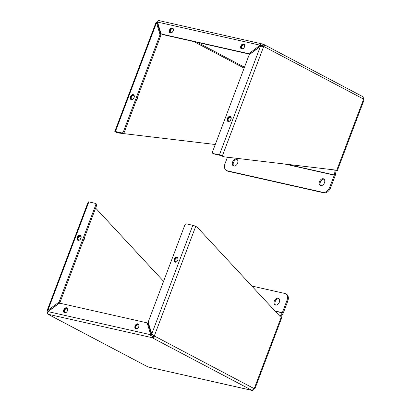 <?xml version="1.0" encoding="UTF-8"?>
<svg xmlns="http://www.w3.org/2000/svg" width="411" height="411" viewBox="0 0 411 411"><rect width="100%" height="100%" fill="white"/><g stroke="black" fill="none" stroke-linecap="round" stroke-linejoin="round"><path stroke-width="0.62" d="M363.077 96.898L363.35 97.839M159.042 20.637C158.358 20.35 157.85 20.833 157.526 22.076L160.819 33.029A2.903 1.973 -62.2 0 0 161.574 34.005A2.903 1.973 -62.2 0 0 161.908 34.128L248.033 53.522A2.903 1.973 -62.2 0 0 249.718 53.05L260.127 45.184C260.903 44.039 261.864 43.664 262.999 44.049L264.53 45.256L263.713 46.422L363.622 99.113L362.908 96.744M158.836 20.55L263.42 44.229M157.665 22.538L156.786 22.338L157.598 21.742M262.999 44.049L262.521 45.323L263.533 46.006L262.788 46.212L263.713 46.422L260.456 46.268L250.047 54.134A2.903 1.973 -62.2 0 0 248.753 55.906L212.549 151.71A1.649 1.12 -62.2 0 0 212.893 153.421A1.649 1.12 -62.2 0 0 213.088 153.493L219.402 154.911A2.199 0.293 20.7 0 1 222.31 156L223.8 156.786L335.951 170.113L336.655 170.483A2.199 0.293 20.7 0 1 337.226 170.925A2.199 0.293 20.7 0 1 336.599 170.899L336.075 170.781M263.533 46.006L262.552 46.299M264.53 45.256L263.22 46.094M157.526 22.076L260.127 45.184L261.016 45.652L262.778 45.446M169.512 30.034A2.723 1.85 117.8 0 1 172.625 28.035A2.723 1.85 117.8 0 1 172.99 31.308A2.723 1.85 117.8 0 1 170.082 32.854A2.723 1.85 117.8 0 1 169.512 30.034M240.8 46.089A2.723 1.85 117.8 0 1 243.908 44.09A2.723 1.85 117.8 0 1 244.273 47.363A2.723 1.85 117.8 0 1 241.365 48.909A2.723 1.85 117.8 0 1 240.8 46.089M121.754 132.923L122.642 133.39L116.092 131.962L117.798 132.912L115.383 131.916A2.199 0.293 20.7 0 1 114.808 131.474A2.199 0.293 20.7 0 1 115.44 131.499L121.754 132.923A1.649 1.12 -62.2 0 0 123.444 131.643L159.648 35.839A2.903 1.973 -62.2 0 0 159.792 33.805L156.493 22.857L157.382 23.324L157.716 22.548L157.382 23.324L160.68 34.277L159.792 33.805M336.655 170.483L363.622 99.113L364.012 100.043L337.226 170.925M335.941 170.442L335.263 170.031M223.8 156.786L220.291 155.384L213.977 153.961A1.649 1.12 -62.2 0 1 213.787 153.889L212.893 153.421M222.31 156L263.713 46.422L263.204 46.366M261.016 45.652L250.607 53.517L249.718 53.05M161.574 34.005L162.463 34.473A2.903 1.973 -62.2 0 0 162.802 34.596L161.908 34.128M248.033 53.522L248.927 53.995A2.903 1.973 -62.2 0 0 250.607 53.517M248.927 53.995L162.802 34.596M156.786 22.338L156.031 22.384L156.493 22.857L115.44 131.499M215.277 144.497L117.798 132.912M227.314 118.553A2.723 1.85 117.8 0 1 230.427 116.554A2.723 1.85 117.8 0 1 230.792 119.832A2.723 1.85 117.8 0 1 227.884 121.379A2.723 1.85 117.8 0 1 227.314 118.553M130.41 96.729A2.723 1.85 117.8 0 1 133.524 94.736A2.723 1.85 117.8 0 1 133.888 98.008A2.723 1.85 117.8 0 1 130.981 99.554A2.723 1.85 117.8 0 1 130.41 96.729M122.642 133.39A1.649 1.12 -62.2 0 0 124.333 132.111L160.537 36.307A2.903 1.973 -62.2 0 0 160.68 34.277M226.404 170.503L227.293 170.976A6.597 4.485 -62.2 0 0 228.059 171.259L323.847 192.831A6.597 4.485 -62.2 0 0 330.619 187.714L329.725 187.246A6.597 4.485 117.8 0 1 322.959 192.358L227.17 170.786A6.597 4.485 117.8 0 1 226.404 170.503A6.597 4.485 117.8 0 1 225.028 163.665L227.463 157.218M329.725 187.246L334.287 175.178A0.827 0.596 102.7 0 0 334.343 174.973L335.155 170.282A2.199 1.587 -77.3 0 1 335.212 170.026M330.619 187.714L335.176 175.651A2.199 1.587 -77.3 0 0 335.325 175.096L336.141 170.406M320.719 185.633A3.709 2.523 117.8 0 1 320.631 181.472A3.709 2.523 117.8 0 1 324.115 179.201M233.844 166.065A3.709 2.523 117.8 0 1 233.751 161.908A3.709 2.523 117.8 0 1 237.234 159.632M320.672 185.623A3.709 2.523 117.8 0 1 320.241 185.464A3.709 2.523 117.8 0 1 319.743 181.004A3.709 2.523 117.8 0 1 323.704 178.898A3.709 2.523 117.8 0 1 324.351 183.054A3.709 2.523 117.8 0 1 320.672 185.623M233.792 166.054A3.709 2.523 117.8 0 1 233.361 165.895A3.709 2.523 117.8 0 1 232.862 161.436A3.709 2.523 117.8 0 1 236.823 159.334A3.709 2.523 117.8 0 1 237.471 163.491A3.709 2.523 117.8 0 1 233.792 166.054M136.175 100.787A3.298 2.24 -62.2 0 0 136.282 100.674A3.298 2.24 -62.2 0 0 137.444 98.476A3.298 2.24 -62.2 0 0 137.51 97.243M136.298 100.659A3.165 2.153 -62.2 0 0 136.313 100.638A3.165 2.153 -62.2 0 0 137.433 98.522A3.165 2.153 -62.2 0 0 137.438 98.501L137.444 98.476M134.13 97.443A2.189 1.49 -62.2 0 0 133.56 98.527A2.06 1.397 117.8 0 1 134.135 97.438M131.222 99.652A2.718 1.844 117.8 0 1 131.047 96.508A2.718 1.844 117.8 0 1 133.739 94.879M134.325 96.421A2.189 1.49 -62.2 0 0 131.7 96.164A2.189 1.49 -62.2 0 0 131.91 99.4A2.189 1.49 -62.2 0 0 132.82 99.262M132.938 99.174A2.06 1.397 117.8 0 1 132.044 99.323A2.06 1.397 117.8 0 1 131.803 99.236A2.06 1.397 117.8 0 1 131.525 96.76A2.06 1.397 117.8 0 1 133.724 95.593A2.06 1.397 117.8 0 1 134.315 96.564M172.656 31.837A2.06 1.397 117.8 0 1 173.237 30.743A2.189 1.49 -62.2 0 0 172.661 31.827M170.324 32.952A2.718 1.844 117.8 0 1 170.149 29.813A2.718 1.844 117.8 0 1 172.841 28.179M173.427 29.72A2.189 1.49 -62.2 0 0 170.801 29.464A2.189 1.49 -62.2 0 0 171.012 32.705A2.189 1.49 -62.2 0 0 171.926 32.567M172.039 32.479A2.06 1.397 117.8 0 1 171.146 32.628A2.06 1.397 117.8 0 1 170.904 32.536A2.06 1.397 117.8 0 1 170.627 30.065A2.06 1.397 117.8 0 1 172.826 28.898A2.06 1.397 117.8 0 1 173.416 29.869M244.519 46.803A2.189 1.49 -62.2 0 0 243.949 47.882A2.06 1.397 117.8 0 1 244.519 46.792M241.606 49.007A2.718 1.844 117.8 0 1 241.432 45.862A2.718 1.844 117.8 0 1 244.124 44.234M244.709 45.775A2.189 1.49 -62.2 0 0 242.084 45.518A2.189 1.49 -62.2 0 0 242.3 48.755A2.189 1.49 -62.2 0 0 243.209 48.621M243.327 48.529A2.06 1.397 117.8 0 1 242.428 48.678A2.06 1.397 117.8 0 1 242.192 48.59A2.06 1.397 117.8 0 1 241.915 46.119A2.06 1.397 117.8 0 1 244.113 44.953A2.06 1.397 117.8 0 1 244.704 45.924M231.033 119.267A2.189 1.49 -62.2 0 0 230.463 120.346A2.06 1.397 117.8 0 1 231.039 119.262M228.126 121.476A2.718 1.844 117.8 0 1 227.946 118.332A2.718 1.844 117.8 0 1 230.643 116.703M231.223 118.24A2.189 1.49 -62.2 0 0 228.603 117.988A2.189 1.49 -62.2 0 0 228.814 121.224A2.189 1.49 -62.2 0 0 229.723 121.086M229.841 120.998A2.06 1.397 117.8 0 1 228.948 121.147A2.06 1.397 117.8 0 1 228.706 121.06A2.06 1.397 117.8 0 1 228.429 118.584A2.06 1.397 117.8 0 1 230.628 117.418A2.06 1.397 117.8 0 1 231.218 118.389M253.474 388.924C253.15 390.167 252.647 390.645 251.958 390.363L254.214 388.662L154.305 335.967L154.033 337.683L152.049 337.667C151.007 337.041 150.56 336.064 150.719 334.729L147.421 323.776A2.903 1.973 -62.2 0 0 146.67 322.799A2.903 1.973 -62.2 0 0 146.331 322.676L60.206 303.277A2.903 1.973 -62.2 0 0 58.521 303.755L48.113 311.62C47.506 312.848 47.496 313.727 48.092 314.256L47.974 313.793L48.092 314.256L148.001 366.951L252.164 390.45L152.049 337.667L152.532 336.398L151.608 335.196L150.719 334.729L48.113 311.62M48.005 314.251L148.001 366.951L251.958 390.363M47.65 313.161L46.988 310.957L58.198 302.671A2.903 1.973 -62.2 0 0 59.487 300.898L95.691 205.094A1.649 1.12 -62.2 0 0 95.347 203.383A1.649 1.12 -62.2 0 0 95.157 203.311L88.843 201.888A2.199 0.293 -159.3 0 0 88.211 201.863L46.988 310.957M47.912 312.006L47.378 311.887M138.728 326.771A2.723 1.85 117.8 0 1 135.62 328.764A2.723 1.85 117.8 0 1 135.25 325.491A2.723 1.85 117.8 0 1 138.158 323.945A2.723 1.85 117.8 0 1 138.728 326.771M67.445 310.716A2.723 1.85 117.8 0 1 64.332 312.714A2.723 1.85 117.8 0 1 63.967 309.437A2.723 1.85 117.8 0 1 66.875 307.89A2.723 1.85 117.8 0 1 67.445 310.716M154.033 337.683L153.714 336.635L152.532 336.398M281.181 317.292L254.214 388.662L254.969 388.616L281.751 317.734A2.199 0.293 -159.3 0 0 281.181 317.292L280.477 316.922L197.203 227.175L195.713 226.389L154.305 335.967L153.38 335.756L153.719 336.65M95.629 208.079L163.578 281.309M48.251 311.517L48.678 311.004L47.789 310.536L88.843 201.888M147.421 323.776L148.309 324.243A2.903 1.973 -62.2 0 0 147.559 323.267L146.67 322.799M148.309 324.243L151.608 335.196M154.305 335.967L152.245 334.302L153.38 335.756M152.245 334.302L151.746 333.948L148.448 322.995A2.903 1.973 -62.2 0 1 148.597 320.965L184.796 225.161A1.649 1.12 -62.2 0 1 186.486 223.882L192.8 225.305L151.746 333.948M195.713 226.389A2.199 0.293 -159.3 0 0 192.8 225.305M80.926 238.252A2.723 1.85 117.8 0 1 77.818 240.245A2.723 1.85 117.8 0 1 77.448 236.972A2.723 1.85 117.8 0 1 80.361 235.426A2.723 1.85 117.8 0 1 80.926 238.252M58.198 302.671L59.086 303.138L48.678 311.004M177.829 260.076A2.723 1.85 117.8 0 1 174.721 262.069A2.723 1.85 117.8 0 1 174.351 258.796A2.723 1.85 117.8 0 1 177.259 257.25A2.723 1.85 117.8 0 1 177.829 260.076M59.086 303.138A2.903 1.973 -62.2 0 0 60.381 301.366L59.487 300.898M95.691 205.094L96.58 205.562A1.649 1.12 -62.2 0 0 96.236 203.851L95.347 203.383M96.58 205.562L60.381 301.366M280.8 317.092L282.989 313.603A2.199 1.587 -77.3 0 0 283.236 313.105L287.798 301.037A6.597 4.485 -62.2 0 0 286.416 294.199L285.527 293.726A6.597 4.485 117.8 0 1 286.904 300.569L282.347 312.632A0.827 0.596 -77.3 0 1 282.254 312.822L280.004 316.408M275.586 305.07A3.709 2.523 117.8 0 1 275.498 300.914A3.709 2.523 117.8 0 1 278.982 298.638M278.139 298.18A3.709 2.523 117.8 0 1 278.571 298.335A3.709 2.523 117.8 0 1 279.069 302.794A3.709 2.523 117.8 0 1 275.108 304.9A3.709 2.523 117.8 0 1 274.461 300.744A3.709 2.523 117.8 0 1 278.139 298.18M251.809 286.025L284.761 293.449A6.597 4.485 117.8 0 1 285.527 293.726M177.871 259.963A2.189 1.49 -62.2 0 0 177.3 261.042A2.06 1.397 117.8 0 1 177.876 259.952M174.963 262.167A2.718 1.844 117.8 0 1 174.747 259.094A2.718 1.844 117.8 0 1 177.372 257.363A2.718 1.844 117.8 0 1 177.48 257.394M178.061 258.935A2.189 1.49 -62.2 0 0 177.187 257.856A2.189 1.49 -62.2 0 0 174.783 260.132A2.189 1.49 -62.2 0 0 176.56 261.781M176.679 261.689A2.06 1.397 117.8 0 1 175.543 261.75A2.06 1.397 117.8 0 1 175.184 259.444A2.06 1.397 117.8 0 1 177.223 258.021A2.06 1.397 117.8 0 1 177.465 258.108A2.06 1.397 117.8 0 1 178.055 259.084M138.769 326.658A2.189 1.49 -62.2 0 0 138.199 327.737A2.06 1.397 117.8 0 1 138.774 326.647M135.861 328.862A2.718 1.844 117.8 0 1 135.645 325.795A2.718 1.844 117.8 0 1 138.271 324.063A2.718 1.844 117.8 0 1 138.379 324.089M138.959 325.63A2.189 1.49 -62.2 0 0 138.086 324.551A2.189 1.49 -62.2 0 0 135.681 326.827A2.189 1.49 -62.2 0 0 137.459 328.476M137.577 328.384A2.06 1.397 117.8 0 1 136.442 328.446A2.06 1.397 117.8 0 1 136.082 326.144A2.06 1.397 117.8 0 1 138.122 324.721A2.06 1.397 117.8 0 1 138.363 324.808A2.06 1.397 117.8 0 1 138.954 325.779M67.486 310.603A2.189 1.49 -62.2 0 0 66.916 311.682A2.06 1.397 117.8 0 1 67.486 310.598M64.573 312.807A2.718 1.844 117.8 0 1 64.363 309.74A2.718 1.844 117.8 0 1 66.983 308.009A2.718 1.844 117.8 0 1 67.091 308.034M67.676 309.575A2.189 1.49 -62.2 0 0 66.798 308.497A2.189 1.49 -62.2 0 0 64.399 310.773A2.189 1.49 -62.2 0 0 66.176 312.422M66.294 312.334A2.06 1.397 117.8 0 1 65.159 312.396A2.06 1.397 117.8 0 1 64.799 310.089A2.06 1.397 117.8 0 1 66.839 308.666A2.06 1.397 117.8 0 1 67.08 308.753A2.06 1.397 117.8 0 1 67.671 309.724M83.007 241.478A3.298 2.24 -62.2 0 0 83.114 241.37A3.298 2.24 -62.2 0 0 84.091 239.803A3.298 2.24 -62.2 0 0 84.281 239.166A3.298 2.24 -62.2 0 0 84.347 237.938M83.15 241.329L83.114 241.37A3.165 2.153 -62.2 0 0 83.15 241.329A3.165 2.153 -62.2 0 0 84.085 239.824A3.165 2.153 -62.2 0 0 84.265 239.217A3.165 2.153 -62.2 0 0 84.27 239.192M80.967 238.139A2.189 1.49 -62.2 0 0 80.397 239.217A2.06 1.397 117.8 0 1 80.972 238.128M78.059 240.343A2.718 1.844 117.8 0 1 77.843 237.27A2.718 1.844 117.8 0 1 80.469 235.539A2.718 1.844 117.8 0 1 80.577 235.57M81.157 237.111A2.189 1.49 -62.2 0 0 80.284 236.032A2.189 1.49 -62.2 0 0 77.879 238.308A2.189 1.49 -62.2 0 0 79.657 239.957M79.775 239.865A2.06 1.397 117.8 0 1 78.64 239.926A2.06 1.397 117.8 0 1 78.28 237.62A2.06 1.397 117.8 0 1 80.325 236.197A2.06 1.397 117.8 0 1 80.561 236.284A2.06 1.397 117.8 0 1 81.152 237.26M263.025 45.59L262.521 45.323M213.088 153.493L213.977 153.961M260.456 46.268L219.402 154.911M244.134 68.128L193.792 41.578M197.383 42.384L244.473 67.224M157.403 23.381L157.685 22.62M159.648 35.839L160.537 36.307M124.333 132.111L123.444 131.643M332.679 169.722L335.155 170.282M286.857 164.277L334.343 174.973M334.287 175.178L284.787 164.03M322.959 192.358L323.847 192.831M227.17 170.786L228.059 171.259M152.049 337.667L48.092 314.256M48.632 311.23L48.729 310.968M287.798 301.037L286.904 300.569M282.254 312.822L275.2 311.235M274.954 310.968L282.347 312.632M263.451 44.249L363 96.749M114.808 131.474L156.031 22.384"/></g></svg>
